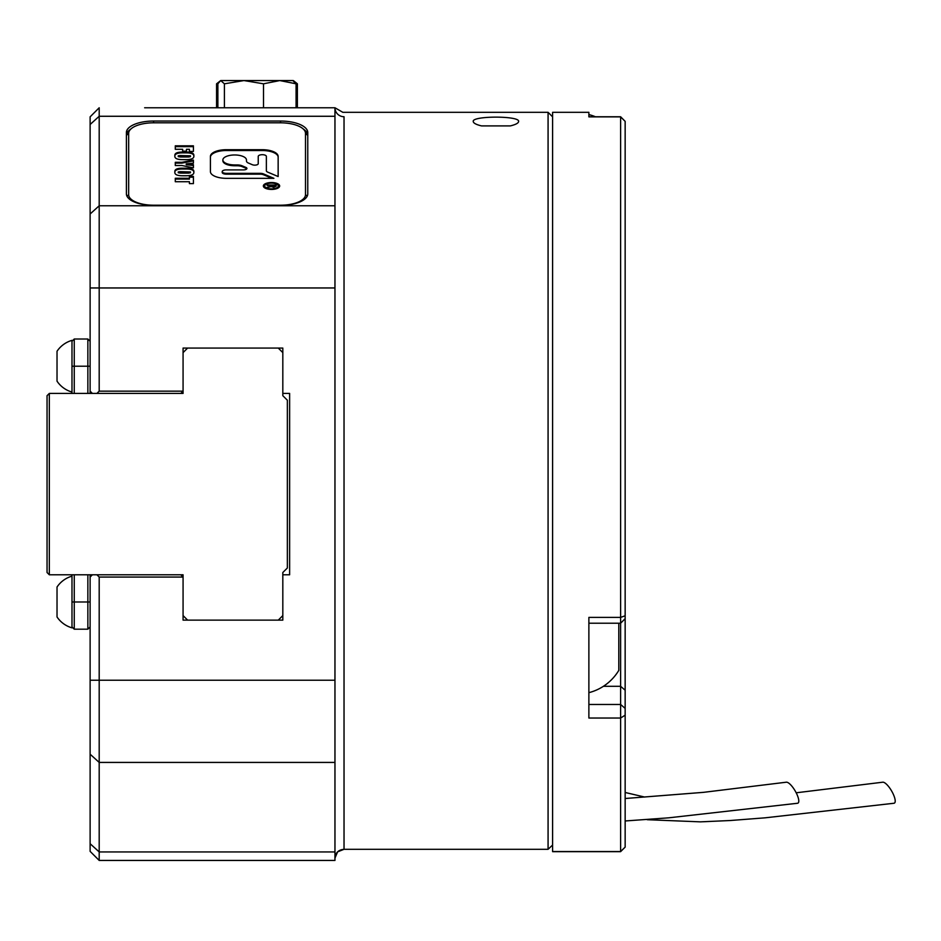 <?xml version="1.0" encoding="UTF-8"?>
<svg xmlns="http://www.w3.org/2000/svg" width="941" height="941" viewBox="0 0 941 941"><rect width="100%" height="100%" fill="white"/><g stroke="black" fill="none" stroke-linecap="round" stroke-linejoin="round"><path stroke-width="1.41" d="M620.613 851.652L552.602 851.652L552.602 112.308L588.878 112.308L588.878 116.872L620.613 116.872L625.153 121.354L625.153 847.123L620.613 851.652L620.613 116.766L588.878 116.766L588.878 114.579A49.144 49.144 0 0 1 595.441 116.766L620.613 116.766L625.153 121.354L620.613 116.766M625.153 615.779L620.613 617.402L588.878 617.402L588.878 718.03L620.613 718.03L625.153 715.172M625.153 847.123L620.613 851.546L552.602 851.546M473.252 121.495C471.559 115.684 520.279 115.684 518.597 121.495C518.479 123.118 515.727 124.588 510.34 125.906L481.521 125.906C476.134 124.588 473.382 123.118 473.252 121.495M289.628 393.42L289.628 574.786L289.628 393.42L282.818 393.42M337.596 851.864L334.961 858.098C335.502 852.711 338.525 849.77 344.03 849.3L548.074 849.3L552.602 845.03L548.074 849.3L344.03 849.3L337.619 851.84M548.074 849.3L548.074 112.308L342.818 112.308L334.961 107.768L334.961 116.272L99.193 116.272L99.193 391.15L183.072 391.15L180.801 393.42L183.072 393.42L49.32 393.42L49.32 574.786L183.072 574.786L183.072 615.59L187.612 620.131L183.072 620.131L183.072 615.59M344.03 849.3L344.03 116.731C342.665 110.826 342.665 110.826 344.03 116.731C342.665 110.826 342.665 110.826 344.03 116.731A9.069 8.963 0 0 1 334.961 107.768L153.606 107.78M312.294 107.768L297.38 107.768L297.38 83.808L293.698 80.832M218.241 83.161L216.571 83.808L216.571 107.768L144.632 107.768M92.394 393.42L90.124 391.15L90.124 213.995L99.193 205.773L334.961 205.773L334.961 116.272M334.961 205.773L334.961 287.958L90.124 287.958M183.072 574.786L180.801 574.786L183.072 577.056L99.193 577.056L99.193 680.237L334.961 680.237L334.961 287.958M334.961 680.237L334.961 860.439L99.193 860.439L90.124 851.37L90.124 577.056L92.394 574.786M183.072 352.616L183.072 348.076L187.612 348.076L183.072 352.616L183.072 393.42M278.289 348.076L282.818 348.076L282.818 352.616L278.289 348.076L187.612 348.076M289.628 574.786L282.818 574.786M282.818 615.59L282.818 620.131L278.289 620.131L282.818 615.59L282.818 572.516L287.358 567.988L287.358 400.219L282.818 395.69L282.818 352.616M90.124 213.995L90.124 116.837L99.193 107.768L99.193 116.272L90.124 124.483M96.923 574.786L99.193 577.056M99.193 391.15L96.923 393.42M126.4 132.54L126.4 193.858A27.207 11.492 0 0 0 153.606 205.35L280.559 205.35A27.207 11.492 0 0 0 307.766 193.858L307.766 132.54A27.207 11.492 0 0 0 280.559 121.036L153.606 121.036A27.207 11.492 0 0 0 126.4 132.54M90.124 680.237L99.193 680.237L99.193 860.439M49.32 574.786L47.05 572.516L47.05 395.69L49.32 393.42M187.612 620.131L278.289 620.131M74.257 574.786L74.257 601.993L71.987 601.993L71.987 574.786M71.987 393.42L71.987 366.214L74.257 366.214L74.257 393.42M90.124 366.214L87.854 366.214L87.854 339.007L74.257 339.007L74.257 366.214L87.854 366.214L87.854 393.42M90.124 601.993L74.257 601.993L74.257 629.188L87.854 629.188L87.854 574.786M90.124 391.15L90.124 393.42M90.124 574.786L90.124 577.056M71.987 626.929L74.257 629.188M74.257 339.007L71.987 341.277M87.854 629.188L90.124 626.929M90.124 341.277L87.854 339.007M71.987 627.835L71.987 576.139A26.866 26.866 0 0 0 57.025 587.031L57.025 616.955A26.866 26.866 0 0 0 71.987 627.835M71.987 392.056L71.987 340.371A26.866 26.866 0 0 0 57.025 351.252L57.025 381.176A26.866 26.866 0 0 0 71.987 392.056M296.074 107.768L296.074 83.808L279.795 80.561L263.515 83.808L243.966 80.561L224.417 83.808L220.7 80.561L217.877 83.808L217.877 107.768M263.515 107.768L263.515 83.808M224.417 107.768L224.417 83.808M292.804 80.561L296.074 83.808M221.147 80.561L293.239 80.561M216.571 83.808L220.7 80.561M231.451 80.561L243.966 80.561M264.703 185.989L264.703 185.989A6.799 2.87 -0 0 0 271.514 188.87A6.799 2.87 -0 0 0 278.313 185.989L278.313 185.989A6.799 2.87 -0 0 0 271.514 183.107A6.799 2.87 -0 0 0 264.703 185.989A6.799 2.87 -0 0 0 271.514 188.859A6.799 2.87 -0 0 0 278.313 185.989L278.313 185.989M279.665 185.989A8.163 3.446 -0 0 0 271.514 182.542A8.163 3.446 -0 0 0 263.351 185.989A8.163 3.446 -0 0 0 271.514 189.435A8.163 3.446 -0 0 0 279.665 185.989A8.163 3.446 -0 0 0 271.514 182.53A8.163 3.446 -0 0 0 263.351 185.989M254.788 165.145A3.446 1.459 -0 0 0 258.234 163.687L258.234 156.406A4.058 1.717 180 0 1 262.304 154.689A4.058 1.717 180 0 1 266.362 156.406L266.362 170.768A4.529 1.917 -0 0 0 267.691 172.121L278.148 176.543L278.148 156.406A15.868 6.705 -0 0 0 262.28 149.701L226.287 149.701A15.868 6.705 -0 0 0 210.419 156.406L210.419 171.627A15.868 6.705 -0 0 0 226.287 178.331L273.913 178.331L263.456 173.909A4.529 1.917 -0 0 0 260.245 173.344L226.287 173.344A4.082 1.729 180 0 1 222.205 171.627A4.082 1.729 180 0 1 226.287 169.898L243.472 169.898A3.446 1.459 -0 0 0 246.918 168.439A3.446 1.459 -0 0 0 245.907 167.416L242.108 165.804A7.069 2.988 -0 0 0 237.108 164.934L234.662 164.934A11.786 4.987 180 0 1 222.864 159.946A11.786 4.987 180 0 1 234.662 154.971A11.786 4.987 180 0 1 246.448 159.946L246.448 160.982A7.069 2.988 -0 0 0 248.518 163.099L252.353 164.722A3.446 1.459 -0 0 0 254.788 165.145M271.208 186.6L267.126 187.447L271.043 186.106L267.126 185.012L276.195 185.012L276.195 186.13L273.596 187.341L271.208 186.6M305.496 133.351A24.936 10.539 -0 0 0 302.614 128.447A24.936 10.539 -0 0 0 280.559 122.812L153.606 122.812A24.936 10.539 -0 0 0 131.54 128.447A24.936 10.539 -0 0 0 128.658 133.351L128.658 194.681A24.936 10.539 -0 0 0 153.606 205.209L280.559 205.209A24.936 10.539 -0 0 0 305.496 194.681L305.496 133.351L307.766 135.41A27.207 11.492 180 0 0 304.625 130.046L302.614 128.447M185.871 175.767L182.825 175.767C177.12 175.779 174.461 174.508 174.861 171.932C174.497 169.38 177.155 168.133 182.825 168.192L185.871 168.192C191.541 168.133 194.199 169.392 193.834 171.932C194.222 174.508 191.576 175.779 185.871 175.767M185.871 159.629L182.825 159.629C177.12 159.652 174.461 158.37 174.861 155.794C174.497 153.254 177.155 152.007 182.825 152.054L185.871 152.054C191.541 152.007 194.199 153.254 193.834 155.794C194.222 158.37 191.576 159.652 185.871 159.629M175.285 145.82L193.411 145.82L193.411 151.43L189.412 151.43L189.412 149.29L186.459 149.29L186.459 151.16L182.66 151.16L182.66 149.29L175.285 149.29L175.285 145.82M193.411 164.663L193.411 167.827L181.907 165.51L175.285 165.51L175.285 162.311L181.848 162.311L193.411 160.076L193.411 163.146L186.236 163.91L193.411 164.663M193.411 176.39L193.411 183.613L189.412 183.613L189.412 181.731L175.285 181.731L175.285 178.261L189.412 178.261L189.412 176.39L193.411 176.39M126.4 193.858L126.4 135.41A27.207 11.492 180 0 1 129.54 130.046L131.54 128.447M271.973 178.331L263.456 174.732A4.529 1.917 -0 0 0 260.245 174.167L226.287 174.167A4.082 1.729 180 0 1 222.205 172.438A4.082 1.729 180 0 1 222.323 172.038M278.148 176.543L278.148 157.229A15.868 6.705 -0 0 0 262.28 150.525L226.287 150.525A15.868 6.705 -0 0 0 210.419 157.229M246.777 168.851A3.446 1.459 -0 0 0 245.907 168.227L242.108 166.628A7.069 2.988 -0 0 0 237.108 165.757L234.662 165.757A11.786 4.987 180 0 1 222.864 160.77A11.786 4.987 180 0 1 222.911 160.358M175.285 149.29L175.285 146.643L193.411 146.643L193.411 151.43M189.412 151.43L189.412 150.113M186.459 150.113L186.459 151.16M182.66 151.16L182.66 150.113M174.861 156.618C174.497 154.077 177.155 152.83 182.825 152.877L185.871 152.877C191.541 152.83 194.199 154.077 193.834 156.618M178.237 155.794L178.237 156.618L180.449 156.982L188.718 156.982L190.458 156.641L190.458 155.818L180.319 155.536L178.237 155.794L180.449 156.159L190.458 155.818M186.236 163.91L186.236 164.722L193.411 165.487L193.411 167.827M175.285 165.51L175.285 163.122L181.848 163.122L181.848 162.311M181.848 163.122L193.411 160.899L193.411 163.146M174.861 172.756C174.497 170.203 177.155 168.957 182.825 169.015L185.871 169.015C191.541 168.957 194.199 170.203 193.834 172.756M178.237 171.921L178.237 172.744L180.449 173.109L188.718 173.109L190.458 172.768L190.458 171.944L180.319 171.662L178.237 171.921L180.449 172.285L190.458 171.944M189.412 177.214L193.411 177.214L193.411 183.613M189.412 183.613L189.412 182.554M175.285 181.731L175.285 179.084L189.412 179.084L189.412 178.261M267.126 187.447L271.043 186.106M267.126 185.53L276.195 185.012L276.195 186.13M272.055 186.165L273.596 186.824L275.184 185.53L272.055 185.53L273.596 186.836L275.184 186.012M625.153 820.975L668.816 817.811L797.533 803.261A12.01 3.693 -120.3 0 0 793.933 788.946A12.01 3.693 -120.3 0 0 786.394 782.194L703.48 792.346L625.153 798.509M647.232 819.705L700.398 821.858L730.134 820.528L765.233 817.811L893.95 803.261A12.01 3.693 -120.3 0 0 890.351 788.946A12.01 3.693 -120.3 0 0 882.811 782.194L796.192 792.793M588.878 114.579L588.878 116.766M625.153 618.684L620.613 623.224L588.878 623.224L588.878 675.438M588.878 692.67A49.144 49.144 0 0 0 618.802 670.368L618.802 623.224M588.878 704.468L620.613 704.468L625.153 708.397M603.416 686.295L620.613 686.295L625.153 690.223M334.961 762.422L99.193 762.422L90.124 754.212M90.124 843.712L99.193 851.934L334.961 851.934M153.606 122.812L153.606 121.036M280.559 122.812L280.559 121.036M263.456 174.732L263.456 173.909M260.245 174.167L260.245 173.344M226.287 150.525L226.287 149.701M262.28 150.525L262.28 149.701M234.662 165.757L234.662 164.934M237.108 165.757L237.108 164.934M242.108 166.628L242.108 165.804M245.907 168.227L245.907 167.416M226.287 174.167L226.287 173.344M182.825 152.877L182.825 152.054M185.871 152.877L185.871 152.054M180.449 156.982L180.449 156.159M188.718 156.982L188.718 156.159M182.825 169.015L182.825 168.192M185.871 169.015L185.871 168.192M180.449 173.109L180.449 172.285M188.718 173.109L188.718 172.285M305.496 194.681L307.189 196.21M126.976 196.21L128.658 194.681M126.4 135.41L128.658 133.351M552.602 116.837L548.074 112.308M222.864 160.77L222.864 159.946M222.205 172.438L222.205 171.627M625.153 792.475L644.703 797.062"/></g></svg>
